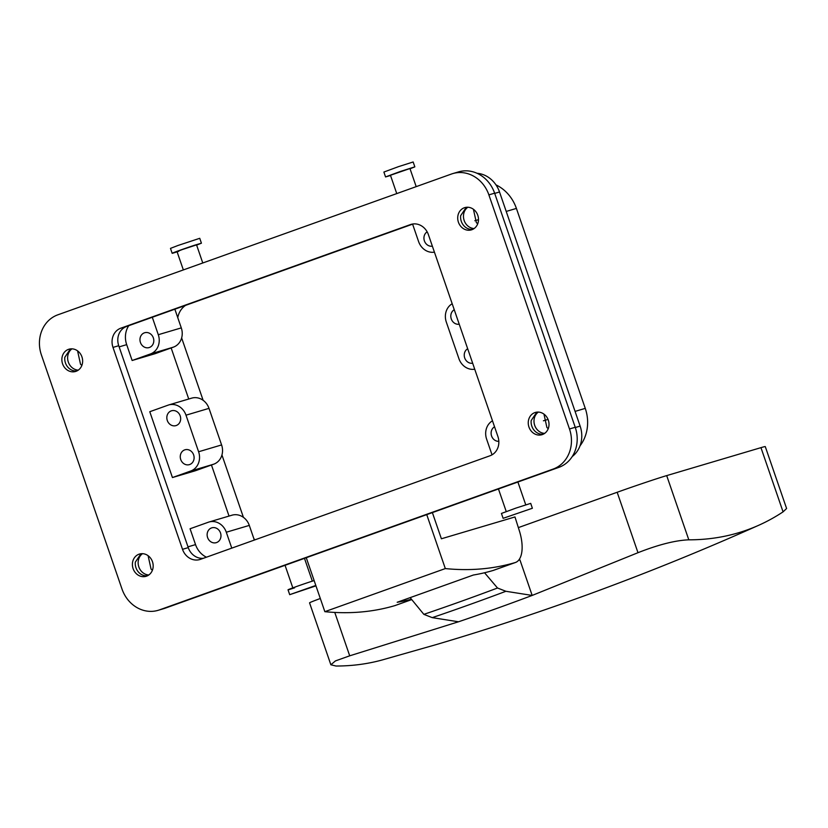 <?xml version="1.0" encoding="UTF-8"?>
<svg xmlns="http://www.w3.org/2000/svg" width="828" height="828" viewBox="0 0 828 828"><rect width="100%" height="100%" fill="white"/><g stroke="black" fill="none" stroke-linecap="round" stroke-linejoin="round"><path stroke-width="1.24" d="M452.181 303.752A15.473 13.703 73.5 0 0 446.313 322.071L458.909 358.648A15.473 13.703 -106.5 0 0 474.723 369.216M472.664 363.213A7.742 6.852 73.5 0 1 466.702 361.163A7.742 6.852 73.5 0 1 467.685 348.754M459.229 324.203A7.742 6.852 73.5 0 1 453.268 322.154A7.742 6.852 73.5 0 1 454.251 309.744M229.035 516.061L211.451 464.994L229.035 516.061M188.732 399.013L171.148 347.946L188.732 399.013M492.029 454.831L486.616 439.119A15.473 13.703 73.5 0 1 492.484 420.8M498.829 441.324A7.742 6.852 73.5 0 1 493.571 439.202A7.742 6.852 73.5 0 1 494.554 426.793M148.812 574.974A11.613 10.278 73.5 0 1 141.847 571.775A11.613 10.278 73.5 0 1 142.499 553.673M474.133 228.538A11.613 10.278 73.5 0 1 467.168 225.34A11.613 10.278 73.5 0 1 467.82 207.248M78.287 370.126A11.613 10.278 73.5 0 1 71.322 366.928A11.613 10.278 73.5 0 1 71.974 348.836M544.658 433.375A11.613 10.278 73.5 0 1 537.693 430.177A11.613 10.278 73.5 0 1 538.345 412.085M434.421 252.157A15.473 13.703 73.5 0 1 418.606 241.6L412.603 224.16M432.361 246.164A7.742 6.852 73.5 0 1 426.399 244.115A7.742 6.852 73.5 0 1 427.144 231.84M206.462 557.192A20.638 18.268 73.5 0 1 195.532 544.607L190.078 528.761L208.366 522.22A15.473 13.703 73.5 0 1 208.998 522.013A15.473 13.703 73.5 0 1 226.303 532.228L231.778 548.136M132.138 360.501L155.136 353.68L173.414 347.139L150.427 353.96L132.138 360.501L126.684 344.645A20.638 18.268 73.5 0 1 128.744 325.694M172.441 477.549L195.439 470.728L213.717 464.187L190.73 471.008L172.441 477.549L149.775 411.713L168.063 405.171A15.473 13.703 73.5 0 1 168.695 404.954A15.473 13.703 73.5 0 1 186 415.18L198.596 451.757A15.473 13.703 73.5 0 1 190.73 471.008M572.22 456.559A27.086 23.981 -106.5 0 0 580.128 426.089L575.315 427.517M477.031 173.28A27.086 23.981 -106.5 0 1 499.522 191.982L580.128 426.089M148.108 555.702L151.048 569.043A11.613 10.278 -106.5 0 0 152.414 570.213M473.419 209.277L476.359 222.608A11.613 10.278 -106.5 0 0 477.725 223.777M77.573 350.865L80.513 364.206A11.613 10.278 -106.5 0 0 81.879 365.376M543.955 414.114L546.894 427.445A11.613 10.278 -106.5 0 0 548.26 428.625M174.853 309.196L181.291 327.888L158.293 334.709A15.473 13.703 73.5 0 1 150.427 353.96M158.293 334.709L152.29 317.269M151.338 334.626A7.742 6.852 73.5 0 1 153.687 342.088A7.742 6.852 73.5 0 1 149.081 347.584A7.742 6.852 73.5 0 1 142.426 345.69A7.742 6.852 73.5 0 1 140.077 338.228A7.742 6.852 73.5 0 1 144.683 332.742A7.742 6.852 73.5 0 1 151.338 334.626M181.291 327.888A15.473 13.703 73.5 0 1 173.414 347.139M390.443 175.257L409.953 168.529L416.194 186.642M202.777 262.983L196.546 244.871L182.119 249.621L177.026 251.588L183.35 269.928M218.509 529.713A7.742 6.852 73.5 0 1 220.859 537.175A7.742 6.852 73.5 0 1 216.253 542.661A7.742 6.852 73.5 0 1 209.598 540.777A7.742 6.852 73.5 0 1 207.248 533.315A7.742 6.852 73.5 0 1 211.854 527.829A7.742 6.852 73.5 0 1 218.509 529.713M208.998 522.013L231.995 515.192A15.473 13.703 73.5 0 1 249.3 525.407L254.341 540.063M178.206 412.665A7.742 6.852 73.5 0 1 180.556 420.127A7.742 6.852 73.5 0 1 175.95 425.613A7.742 6.852 73.5 0 1 169.295 423.729A7.742 6.852 73.5 0 1 166.946 416.267A7.742 6.852 73.5 0 1 171.551 410.771A7.742 6.852 73.5 0 1 178.206 412.665M191.641 451.674A7.742 6.852 73.5 0 1 193.99 459.136A7.742 6.852 73.5 0 1 189.384 464.632A7.742 6.852 73.5 0 1 182.729 462.748A7.742 6.852 73.5 0 1 180.38 455.286A7.742 6.852 73.5 0 1 184.986 449.79A7.742 6.852 73.5 0 1 191.641 451.674M168.695 404.954L191.692 398.144A15.473 13.703 73.5 0 1 208.998 408.359L221.593 444.936A15.473 13.703 73.5 0 1 213.717 464.187M394.635 605.692A30.957 14.376 70.3 0 0 395.008 605.578L411.226 599.772L394.635 605.692A773.921 359.321 70.3 0 1 324.845 611.675L445.319 568.577A773.921 359.321 70.3 0 0 515.109 562.595A30.957 14.376 70.3 0 0 515.482 562.481A30.957 14.376 70.3 0 0 519.353 530.779L514.964 516.951L441.386 538.78L432.382 512.604M306.267 557.72L324.845 611.675M426.741 514.623L445.319 568.577M503.113 518.328L501.437 513.443L516.082 508.04L530.707 503.372L532.383 508.257L503.113 518.328L532.383 508.247M314.133 580.573L310.676 581.68C295.379 586.659 278.353 593.179 294.633 587.818M390.526 175.495L385.569 176.923L400.203 171.52L414.838 166.852L410.036 168.777M414.838 166.852L413.151 161.977L398.527 166.635L383.881 172.048L385.558 176.933M196.629 245.119L201.421 243.194L194.808 245.16C179.51 250.139 162.474 256.659 178.765 251.298M201.421 243.194L199.745 238.309L178.103 245.44L170.475 248.39L172.152 253.264L177.12 251.836M515.482 562.481L493.322 570.409A30.957 14.376 70.3 0 1 492.95 570.523A773.921 359.321 70.3 0 1 473.337 575.036L397.181 602.277A773.921 359.321 70.3 0 0 411.009 599.358M315.81 585.448L289.707 594.67L315.954 585.851M334.771 612.43L349.706 655.817L458.515 621.776L432.237 617.636L423.853 614.355L410.139 597.64M458.515 621.787A3081.971 2728.757 -106.5 0 0 532.176 595.435L519.943 559.914L518.545 560.318M518.349 527.612L617.17 492.267L637.984 552.7L532.176 595.435L505.898 591.285L497.514 588.004L484.546 572.759M617.17 492.267A38.699 0.88 161 0 1 666.695 475.603L760.963 447.648A38.699 0.88 161 0 1 765.279 446.592L786.6 508.506L783.071 511.859A761.522 353.566 -109.7 0 1 758.748 525.262C654.12 572.065 546.842 611.778 436.925 644.391L382.019 660.019A761.522 353.566 -109.7 0 1 335.982 666.022L330.869 664.78L335.423 660.92L349.706 655.817M637.984 552.7C658.498 544.638 675.441 540.342 688.803 539.825A761.522 353.566 -109.7 0 0 738.338 532.818A761.522 353.566 -109.7 0 0 758.748 525.262M320.301 598.499A38.699 0.88 161 0 0 309.558 602.867L330.858 664.739M255.117 539.784A20.638 18.268 73.5 0 1 253.917 538.811M243.422 517.355L221.945 454.976M203.119 400.297L181.642 337.927M177.761 317.641A20.638 18.268 73.5 0 1 185.576 305.366M495.962 184.861A38.699 34.258 73.5 0 1 516.403 208.418L585.261 408.38A38.699 34.258 73.5 0 1 580.035 445.826M452.812 173.58A32.251 28.556 73.5 0 0 451.488 174.015L57.794 314.837A32.251 28.556 73.5 0 0 41.4 354.943L122.006 589.039A32.251 28.556 73.5 0 0 158.065 610.34L163.82 608.632A32.251 28.556 73.5 0 0 165.145 608.197L558.838 467.375A32.251 28.556 73.5 0 0 575.232 427.279L494.626 193.172A32.251 28.556 73.5 0 0 458.567 171.872L452.812 173.58A32.251 28.556 73.5 0 1 488.882 194.88L569.488 428.976A32.251 28.556 73.5 0 1 553.094 469.083L558.838 467.375M553.094 469.083L159.39 609.905A32.251 28.556 73.5 0 1 158.065 610.34M478.408 220.962A11.613 10.278 73.5 0 1 471.401 229.873A11.613 10.278 73.5 0 1 457.791 216.522A11.613 10.278 73.5 0 1 464.798 207.611A11.613 10.278 73.5 0 1 478.408 220.962M528.326 421.359A11.613 10.278 73.5 0 1 535.333 412.447A11.613 10.278 73.5 0 1 548.933 425.799A11.613 10.278 73.5 0 1 541.936 434.71A11.613 10.278 73.5 0 1 528.326 421.359M61.945 358.12A11.613 10.278 73.5 0 1 68.952 349.209A11.613 10.278 73.5 0 1 82.562 362.56A11.613 10.278 73.5 0 1 75.555 371.472A11.613 10.278 73.5 0 1 61.945 358.12M120.857 328.167L410.429 224.585A15.473 13.703 73.5 0 1 411.061 224.378A15.473 13.703 73.5 0 1 428.376 234.593L497.897 436.511A15.473 13.703 73.5 0 1 490.031 455.762L200.459 559.335A15.473 13.703 73.5 0 1 199.817 559.542A15.473 13.703 73.5 0 1 182.512 549.326L112.991 347.408A15.473 13.703 73.5 0 1 120.857 328.167L126.601 326.46A15.473 13.703 73.5 0 0 118.735 345.711L188.256 547.618A15.473 13.703 73.5 0 0 203.44 558.269M132.48 562.957A11.613 10.278 73.5 0 1 139.487 554.046A11.613 10.278 73.5 0 1 153.097 567.397A11.613 10.278 73.5 0 1 146.09 576.309A11.613 10.278 73.5 0 1 132.48 562.957M472.798 229.325A11.613 10.278 73.5 0 1 460.668 215.673L466.278 207.31M543.334 434.162A11.613 10.278 73.5 0 1 531.193 420.51L536.813 412.147M76.952 370.923A11.613 10.278 73.5 0 1 64.822 357.261L70.432 348.899M413.193 223.943L126.601 326.46M147.487 575.76A11.613 10.278 73.5 0 1 135.357 562.098L140.967 553.735M478.491 219.668L474.837 220.745M548.043 419.413L543.416 420.79M126.684 344.645L119.139 346.88M195.532 544.607L187.997 546.842M499.522 191.982L494.709 193.41M249.3 525.407L226.303 532.228M221.593 444.936L198.596 451.757M208.998 408.359L186 415.18M492.95 570.523L515.109 562.595M432.237 617.636A3070.514 2718.614 -106.5 0 0 505.898 591.285M423.853 614.355A3064.977 2713.718 -106.5 0 0 497.514 588.004M666.695 475.603L688.803 539.825M760.963 447.648L783.071 511.859M575.067 411.402L585.261 408.38M506.219 211.44L516.403 208.418M159.39 609.905L165.145 608.197M569.488 428.976L575.232 427.279M488.882 194.88L494.626 193.172M410.429 224.585L411.713 224.202M182.512 549.326L188.256 547.618M112.991 347.408L118.735 345.711M506.229 511.528L498.466 488.975M525.739 504.801L517.893 482.02M304.487 558.362L312.332 581.142M285.049 565.307L292.822 587.859M396.757 193.597L390.443 175.246M288.02 589.784L289.707 594.67"/></g></svg>
